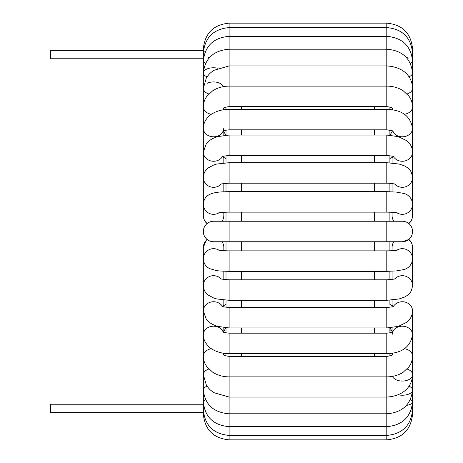 <?xml version="1.0" encoding="UTF-8"?>
<svg xmlns="http://www.w3.org/2000/svg" width="463" height="463" viewBox="0 0 463 463"><rect width="100%" height="100%" fill="white"/><g stroke="black" fill="none" stroke-linecap="round" stroke-linejoin="round"><path stroke-width="0.69" d="M203.344 412.626L50.444 412.626L50.444 404.245L203.344 404.245M226.002 109.476L226.002 107.022L226.002 109.476M225.14 130.317L226.002 131.046L226.002 130.12L226.002 135.167M226.002 155.742L226.002 162.779M226.002 183.302L226.002 191.688M226.002 212.187L226.002 221.256L226.002 212.187M226.002 241.744L226.002 250.813M226.002 271.312L226.002 279.698M226.002 300.221L226.002 307.258M226.002 327.833L226.002 332.88M226.002 353.524L226.002 355.978M389.898 355.978L389.898 353.524M389.898 331.954L389.898 327.833L389.898 331.942L390.755 332.683M389.898 304.428L389.898 300.221L389.898 304.428L392.427 305.696M389.898 279.698L389.898 271.312M389.898 250.813L389.898 241.744M389.898 221.256L389.898 212.187M389.898 191.688L389.898 183.302M389.898 162.779L389.898 155.742L389.898 158.572L392.427 157.304M389.898 131.058L389.898 135.167L389.898 130.12L389.898 131.046L390.755 130.317M389.898 109.476L389.898 107.022L389.898 109.476M389.898 329.876L390.697 330.206M229.104 241.744L213.582 241.744A10.244 10.244 0 0 1 203.911 228.132A10.244 10.244 0 0 1 213.582 221.256L229.104 221.256L229.104 241.744L402.312 241.744L408.679 239.527A10.244 10.128 180 0 1 412.556 247.462L412.556 258.794A10.244 10.128 180 0 0 396.901 250.194M408.679 223.473A10.244 10.244 0 0 1 402.312 241.744A10.244 10.244 0 0 0 408.679 223.473A10.244 10.244 0 0 0 402.312 221.256A10.244 10.244 0 0 1 408.679 223.473A10.244 10.128 0 0 0 412.556 215.538L412.556 204.206C412.22 197.018 406.392 193.916 403.875 193.436L396.241 192.07L386.79 191.647L386.79 212.135C394.412 212.233 396.629 212.772 396.403 212.725L397.752 212.986M203.344 50.374L50.444 50.374L50.444 58.755L203.344 58.755M391.102 132.592L391.71 132.239M241.524 356.383L241.524 353.651M241.524 333.169L241.524 327.937M241.524 307.455L241.524 300.302M241.524 279.814L241.524 271.353M241.524 250.865L241.524 241.744M241.524 221.256L241.524 212.135M241.524 191.647L241.524 183.186M241.524 162.698L241.524 155.545M241.524 135.063L241.524 129.831M241.524 109.349L241.524 106.617M374.376 106.617L374.376 109.349M374.376 129.831L374.376 135.063M374.376 155.545L374.376 162.698M374.376 183.186L374.376 191.647M374.376 212.135L374.376 221.256M374.376 241.744L374.376 250.865M374.376 271.353L374.376 279.814M374.376 300.302L374.376 307.455M374.376 327.937L374.376 333.169M374.376 353.651L374.376 356.383M222.037 241.744A10.244 10.128 0 0 1 223.826 247.462L223.826 250.709M223.826 212.291L223.826 215.538A10.244 10.128 180 0 1 222.037 221.256M392.439 376.378A10.244 6.389 180 0 0 403.684 381.014A10.244 6.389 180 0 0 412.556 374.689L412.556 414.13C411.028 429.757 402.44 438.328 386.79 439.85C402.44 438.328 411.028 429.757 412.556 414.13A10.244 0.764 180 0 0 412.249 413.945M223.473 354.716C223.415 355.271 225.29 355.827 229.104 356.383L229.104 439.85C213.46 438.328 204.872 429.757 203.344 414.13A10.244 0.764 0 0 1 203.645 413.945M203.57 260.999A10.244 9.787 0 0 0 203.344 263.065L203.344 414.13C204.872 429.757 213.46 438.328 229.104 439.85L386.79 439.85L386.79 356.383C390.604 355.827 392.485 355.271 392.427 354.716M410.617 411.387A10.244 2.28 180 0 0 412.556 410.05A10.244 2.28 180 0 0 411.485 409.037M398.174 394.789A10.244 5.122 180 0 0 412.556 390.106L412.556 410.05C411.005 425.485 402.416 433.947 386.79 435.423L229.104 435.423C213.478 433.947 204.889 425.485 203.344 410.05A10.244 2.28 0 0 1 204.414 409.037M406.485 405.397A10.244 3.745 180 0 0 412.556 401.982A10.244 3.745 180 0 0 410.374 399.673M412.556 410.05L412.556 401.982C410.965 417.047 402.376 425.277 386.79 426.672L229.104 426.672C213.518 425.277 204.93 417.047 203.344 401.982A10.244 3.745 0 0 1 205.526 399.673M412.556 401.982L412.556 390.106A10.244 5.122 180 0 0 408.933 386.194M407.081 369.034A10.244 6.389 180 0 1 408.679 369.682A10.244 6.389 180 0 1 412.556 374.689L412.556 390.106C410.901 404.639 402.312 412.533 386.79 413.789L229.104 413.789C213.588 412.533 204.999 404.639 203.344 390.106A10.244 5.122 0 0 1 206.967 386.194M404.483 348.732A10.244 7.506 180 0 1 412.556 356.07L412.556 374.689C412.354 385.135 404.94 395.952 386.79 397.063L229.104 397.063L213.553 392.578L209.496 389.261L206.429 385.372L203.344 374.689A10.244 6.389 0 0 1 207.221 369.682A10.244 6.389 0 0 1 208.819 369.034M392.873 353.159A10.244 7.506 180 0 0 392.19 354.93M412.556 335.906L412.556 356.07C412.521 360 411.306 363.6 408.922 366.864L403.209 372.217C398.383 375.296 392.908 376.847 386.79 376.87L229.104 376.87C223.01 376.847 217.552 375.302 212.731 372.24L206.909 366.771C204.565 363.53 203.379 359.965 203.344 356.07A10.244 7.506 0 0 1 211.412 348.732M223.027 353.159A10.244 7.506 0 0 1 223.71 354.93M393.376 306.454A10.244 9.231 180 0 1 408.679 303.734A10.244 9.231 180 0 1 412.556 310.962L412.556 334.668A10.244 8.461 180 0 0 408.679 328.035A10.244 8.461 180 0 0 392.589 332.006M222.801 331.693C224.173 331.768 220.579 332.231 229.104 333.169L229.104 353.651C222.94 353.645 217.431 352.25 212.581 349.472C209.044 347.782 203.147 341.7 203.344 334.668A10.244 8.461 0 0 1 207.221 328.035A10.244 8.461 0 0 1 223.311 332.006M412.556 334.668C410.507 346.932 401.919 353.263 386.79 353.651L386.79 333.169C395.315 332.231 391.721 331.768 393.099 331.693L392.068 334.668M221.777 306.112C222.275 306.685 224.717 307.131 229.104 307.455L229.104 327.937L217.541 326.374L212.725 324.499L209.357 322.404L206.336 319.435L203.344 310.962A10.244 9.231 0 0 1 211.001 302.032A10.244 9.231 0 0 1 222.524 306.454M412.556 310.962C412.4 315.621 410.403 319.424 406.572 322.375L398.354 326.374L386.79 327.937L386.79 307.455C391.183 307.131 393.625 306.685 394.117 306.112M412.556 258.904L412.556 285.48A10.244 9.787 180 0 0 405.976 276.342A10.244 9.787 180 0 0 394.69 278.94M412.348 260.883L412.556 263.065A10.244 9.787 180 0 0 412.325 260.999M220.313 278.639C219.607 278.9 222.541 279.287 229.104 279.814L229.104 300.302L216.707 298.942L213.889 298.108L207.962 294.919C204.999 292.448 203.454 289.306 203.344 285.48A10.244 9.787 0 0 1 209.918 276.342A10.244 9.787 0 0 1 221.204 278.94M412.556 285.48C411.352 294.017 408.094 294.833 404.402 297.136L399.164 298.948L386.79 300.302L386.79 279.814C393.359 279.287 396.293 278.9 395.587 278.639M393.857 241.744A10.244 10.128 180 0 0 392.068 247.462L392.068 250.709M206.463 239.921L207.042 239.383L206.157 240.251L203.344 247.462A10.244 10.128 0 0 1 207.221 239.527A10.244 10.244 0 0 1 213.582 221.256M203.344 247.462L203.344 258.794A10.244 10.128 0 0 1 218.993 250.194M203.344 258.794C203.593 263.302 205.688 266.572 209.617 268.604L215.799 270.433C217.164 270.855 221.598 271.162 229.104 271.353L229.104 250.865C221.441 250.767 219.254 250.223 219.479 250.275L218.148 250.014M412.556 258.794C412.22 265.982 406.392 269.084 403.875 269.564L396.241 270.93L386.79 271.353L386.79 250.865C394.459 250.767 396.641 250.223 396.421 250.275L397.752 250.014M213.582 241.744A10.244 10.244 0 0 1 207.221 239.527M386.79 241.744L386.79 221.256L402.312 221.256M392.068 212.291L392.068 215.538A10.244 10.128 0 0 0 393.857 221.256M396.901 212.806A10.244 10.128 0 0 0 412.556 204.206M207.221 223.473A10.244 10.128 180 0 1 203.344 215.538L203.344 204.206A10.244 10.128 180 0 0 218.993 212.806M218.148 212.986L219.479 212.725C219.254 212.777 221.441 212.233 229.104 212.135L229.104 191.647C217.569 191.885 216.325 192.458 212.974 193.164L209.617 194.396C205.688 196.428 203.593 199.698 203.344 204.206M412.325 202.001A10.244 9.787 0 0 0 412.556 199.935L412.556 177.52C411.352 168.983 408.094 168.167 404.402 165.864L399.164 164.052L386.79 162.698L386.79 183.186C391.102 183.302 394.03 183.689 395.587 184.361M394.69 184.06A10.244 9.787 0 0 0 405.976 186.658A10.244 9.787 0 0 0 412.556 177.52M203.57 202.001A10.244 9.787 180 0 1 203.344 199.935L203.344 72.894A10.244 5.122 180 0 1 217.726 68.211M221.204 184.06A10.244 9.787 180 0 1 209.918 186.658A10.244 9.787 180 0 1 203.344 177.52C203.454 173.694 204.999 170.552 207.962 168.081L213.889 164.892L216.707 164.058L229.104 162.698L386.79 162.698M220.313 184.361C219.607 184.1 222.541 183.713 229.104 183.186L229.104 162.698M393.376 156.546A10.244 9.231 0 0 0 404.899 160.968A10.244 9.231 0 0 0 412.556 152.038L412.556 199.935M222.524 156.546A10.244 9.231 180 0 1 207.221 159.266A10.244 9.231 180 0 1 203.344 152.038L206.336 143.565L209.357 140.596L212.725 138.501L217.541 136.626L229.104 135.063L386.79 135.063L386.79 155.545C391.183 155.869 393.625 156.315 394.117 156.888M221.777 156.888C222.275 156.315 224.717 155.869 229.104 155.545L229.104 135.063M392.589 130.994A10.244 8.461 0 0 0 403.944 136.689A10.244 8.461 0 0 0 412.556 128.332L412.556 152.038C412.4 147.379 410.403 143.576 406.572 140.625L398.354 136.626L386.79 135.063M223.311 130.994A10.244 8.461 180 0 1 211.956 136.689A10.244 8.461 180 0 1 203.344 128.332C203.147 121.3 209.044 115.218 212.581 113.528C217.431 110.75 222.94 109.355 229.104 109.349L386.79 109.349L386.79 129.831C391.901 130.578 394.001 131.07 393.099 131.307M223.826 128.332L222.801 131.307C224.173 131.232 220.579 130.769 229.104 129.831L229.104 109.349M404.483 114.268A10.244 7.506 0 0 0 408.679 112.816A10.244 7.506 0 0 0 412.556 106.93L412.556 128.332C410.507 116.068 401.919 109.737 386.79 109.349M392.19 108.07A10.244 7.506 0 0 0 392.873 109.841M211.412 114.268A10.244 7.506 180 0 1 207.221 112.816A10.244 7.506 180 0 1 203.344 106.93L203.344 106.93C203.379 103.035 204.565 99.47 206.909 96.229L212.731 90.76C217.552 87.698 223.01 86.153 229.104 86.13L229.104 23.15C213.46 24.672 204.872 33.243 203.344 48.87A10.244 0.764 180 0 0 203.645 49.055M223.71 108.07A10.244 7.506 180 0 1 223.027 109.841M223.473 108.284C223.415 107.729 225.29 107.173 229.104 106.617L229.104 86.13L386.79 86.13L386.79 23.15C402.44 24.672 411.028 33.243 412.556 48.87L412.556 106.93C412.521 103 411.306 99.4 408.922 96.136L403.209 90.783C398.383 87.704 392.908 86.153 386.79 86.13L386.79 106.617C390.512 107.127 392.387 107.682 392.427 108.284M407.081 93.966A10.244 6.389 0 0 0 412.556 88.311C412.354 77.865 404.94 67.048 386.79 65.937L229.104 65.937L213.553 70.422L209.496 73.739L206.429 77.628L203.344 88.311A10.244 6.389 180 0 0 208.819 93.966M207.221 83.311A10.244 6.389 180 0 1 223.461 86.622M408.933 76.806A10.244 5.122 0 0 0 412.556 72.894L412.556 106.93L412.556 72.894C410.901 58.361 402.312 50.467 386.79 49.211L229.104 49.211C213.588 50.467 204.999 58.361 203.344 72.894L203.344 52.95A10.244 2.28 180 0 1 205.283 51.613M206.967 76.806A10.244 5.122 180 0 1 203.344 72.894L203.344 72.894M408.679 58.089A10.244 3.745 0 0 0 406.485 57.603M410.374 63.327A10.244 3.745 0 0 0 412.556 61.018L412.556 131.81M207.221 58.089A10.244 3.745 180 0 1 209.415 57.603M205.526 63.327A10.244 3.745 180 0 1 203.344 61.018L203.344 61.018C204.93 45.953 213.518 37.723 229.104 36.328L386.79 36.328C402.376 37.723 410.965 45.953 412.556 61.018L412.556 52.95C411.005 37.515 402.416 29.053 386.79 27.577L229.104 27.577C213.478 29.053 204.889 37.515 203.344 52.95L203.344 48.87C204.872 33.243 213.46 24.672 229.104 23.15L386.79 23.15C402.44 24.672 411.028 33.243 412.556 48.87A10.244 0.764 0 0 1 412.249 49.055M411.485 53.963A10.244 2.28 0 0 0 412.556 52.95L412.556 72.894M204.414 53.963A10.244 2.28 180 0 1 203.344 52.95M205.15 241.53L204.519 242.6M204.513 242.612L204.131 243.44M226.002 331.954L225.14 332.683M226.002 327.81L223.826 331.19M226.002 304.428L223.473 305.696M226.002 158.572L223.473 157.304M226.002 135.19L223.826 131.81M389.898 327.81L392.068 331.19M392.068 355.017L392.068 353.281M229.104 356.383L386.79 356.383M392.068 332.249L392.068 327.63M223.826 327.63L223.826 332.249M229.104 353.651L386.79 353.651M229.104 333.169L386.79 333.169M392.068 306.853L392.068 300.076M223.826 300.076L223.826 306.853M229.104 327.937L386.79 327.937M229.104 307.455L386.79 307.455M392.068 279.467L392.068 271.225M203.344 263.065L203.546 260.883M223.826 271.225L223.826 279.467M229.104 300.302L386.79 300.302M229.104 279.814L386.79 279.814M408.69 239.238C411.19 241.402 412.475 244.146 412.556 247.462M229.104 271.353L386.79 271.353M229.104 250.865L386.79 250.865M229.104 221.256L386.79 221.256M408.69 223.762C411.19 221.598 412.475 218.854 412.556 215.538M207.21 223.762C204.71 221.598 203.419 218.854 203.344 215.538M229.104 212.135L386.79 212.135M229.104 191.647L386.79 191.647M392.068 183.533L392.068 191.775M203.546 202.117L203.344 199.935M223.826 191.775L223.826 183.533M229.104 183.186L386.79 183.186M392.068 156.147L392.068 162.924M223.826 162.924L223.826 156.147M229.104 155.545L386.79 155.545M223.826 135.37L223.826 130.751M229.104 129.831L386.79 129.831M223.826 109.719L223.826 107.983M229.104 106.617L386.79 106.617M389.898 135.19L392.068 131.81M412.556 147.772L412.556 185.032"/></g></svg>
